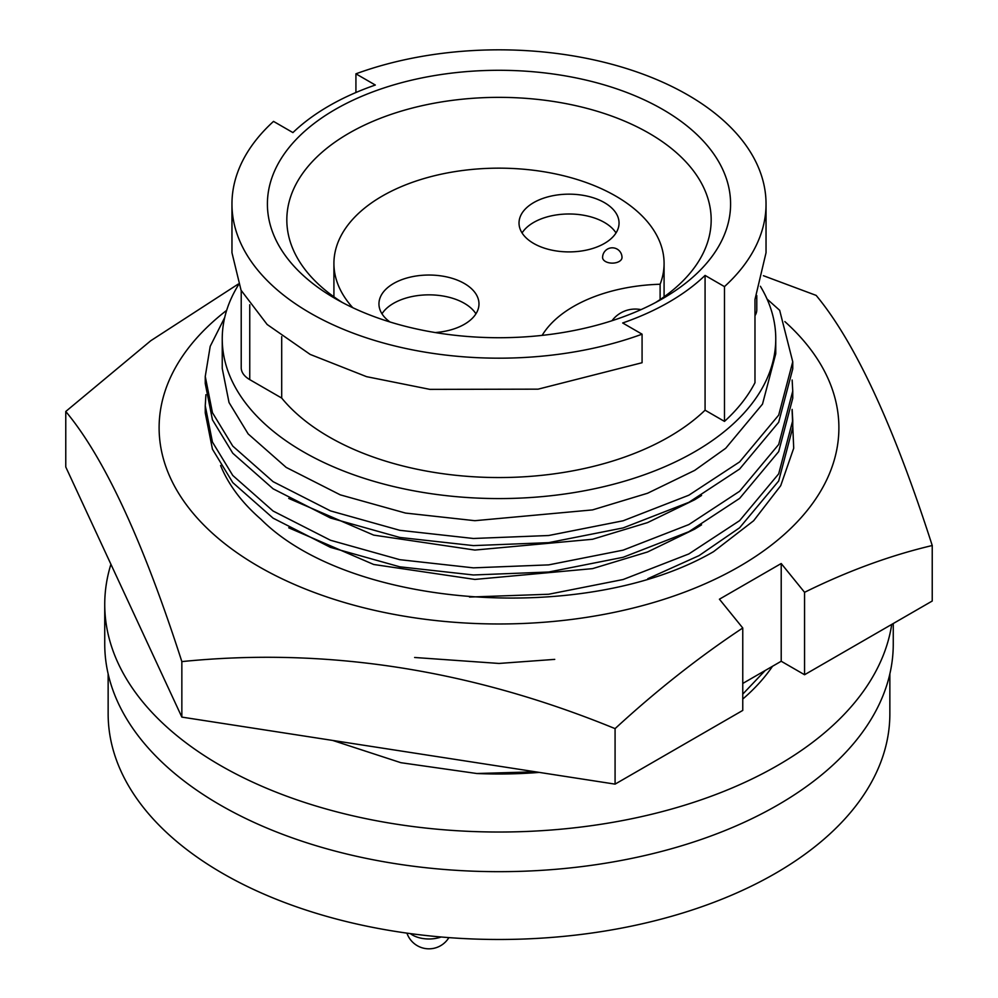 <?xml version="1.0" encoding="UTF-8"?>
<svg xmlns="http://www.w3.org/2000/svg" width="998" height="998" viewBox="0 0 998 998"><rect width="100%" height="100%" fill="white"/><g stroke="black" fill="none" stroke-linecap="round" stroke-linejoin="round"><path stroke-width="1.5" d="M220.595 465.505A285.977 165.107 0 0 0 260.977 519.284C350.61 609.154 587.398 625.122 713.582 551.644L753.615 520.769L780.71 485.702L793.709 448.202L792.075 410.041M414.619 657.482L499 663.445L554.738 659.379M784.865 321.606A339.881 196.219 180 0 1 712.31 580.524A339.881 196.219 180 0 1 258.669 566.502A339.881 196.219 180 0 1 226.658 310.353M238.273 284.043L150.798 340.705L65.768 411.475L65.768 466.977L181.848 717.1L181.848 661.599C325.909 647.016 470.332 669.359 615.08 728.627C656.459 690.529 699.024 656.983 742.761 627.991L719.421 599.199L781.209 563.521L804.563 592.313C847.739 571.006 890.303 555.412 932.232 545.519C893.634 425.472 854.937 342.089 816.152 295.396L763.408 275.71M932.232 545.519L932.232 601.021L804.563 674.735L804.563 592.313M181.848 717.1L615.08 784.129L742.761 710.414L742.761 627.991M615.08 784.129L615.08 728.627M65.768 411.475C104.366 457.783 143.063 541.153 181.848 661.599M804.563 674.735L781.209 661.25L742.761 683.455M781.209 661.25L781.209 563.521M660.115 299.575L660.115 284.243A165.082 95.309 0 0 0 664.082 263.472A165.082 95.309 0 0 0 562.173 175.411A165.082 95.309 0 0 0 382.271 196.07A165.082 95.309 0 0 0 333.918 263.472A165.082 95.309 0 0 0 352.756 307.683M435.24 332.546A50.012 28.867 0 0 0 478.978 303.903A50.012 28.867 0 0 0 464.32 283.482A50.012 28.867 0 0 0 409.829 277.232A50.012 28.867 0 0 0 378.953 303.903A50.012 28.867 0 0 0 389.944 321.967M475.934 313.809A50.012 28.867 0 0 0 464.32 303.305A50.012 28.867 0 0 0 381.985 313.809M604.401 202.619A50.012 28.867 0 0 0 549.898 196.357A50.012 28.867 0 0 0 519.022 223.028A50.012 28.867 0 0 0 533.681 243.45A50.012 28.867 0 0 0 588.171 249.712A50.012 28.867 0 0 0 619.047 223.028A50.012 28.867 0 0 0 604.401 202.619M616.016 232.946A50.012 28.867 0 0 0 604.401 222.442A50.012 28.867 0 0 0 522.066 232.946M110.915 564.269A394.26 227.619 0 0 0 104.74 604.401L104.74 644.047A394.26 227.619 0 0 0 220.221 804.999A394.26 227.619 0 0 0 649.873 854.35A394.26 227.619 0 0 0 893.26 644.047L893.26 623.525M104.74 604.401A394.26 227.619 0 0 0 220.221 765.354A394.26 227.619 0 0 0 633.718 818.323A394.26 227.619 0 0 0 891.725 624.411M108.146 673.875L108.146 713.82A390.854 225.66 0 0 0 349.425 922.302A390.854 225.66 0 0 0 775.384 873.387A390.854 225.66 0 0 0 889.854 713.82L889.854 673.875M655.599 302.519A212.175 122.505 0 0 0 711.175 219.859A212.175 122.505 0 0 0 580.2 106.686A212.175 122.505 0 0 0 348.963 133.233A212.175 122.505 0 0 0 286.825 219.859A212.175 122.505 0 0 0 342.401 302.519M662.772 298.552L662.772 298.552A231.598 133.72 0 0 0 662.759 109.456A231.598 133.72 0 0 0 335.228 109.456A231.598 133.72 0 0 0 335.228 298.552A231.598 133.72 0 0 0 662.772 298.552M241.217 290.555L241.217 367.726A29.129 16.816 0 0 0 249.749 379.627L281.698 398.065A240.343 138.759 0 0 0 487.086 477.381A240.343 138.759 0 0 0 705.075 410.19L705.075 275.411A240.343 138.759 180 0 1 622.677 322.978L642.076 334.18L642.076 362.723L538.109 389.158L429.889 389.37L366.54 376.658L310.166 354.415L267.127 324.475L241.054 290.231L231.96 252.719L231.96 204.004A267.04 154.179 0 0 1 273.527 121.394L292.925 132.597A240.343 138.759 180 0 1 329.053 105.888A240.343 138.759 180 0 1 375.323 85.03L355.924 73.827L355.924 92.515M701.569 524.836L694.695 529.115L647.565 551.969L592.538 568.635L474.873 579.426L373.689 564.481L288.734 527.805M701.569 495.47L694.695 499.749L647.565 522.603L592.538 539.269L474.873 550.06L373.689 535.115L288.734 498.439M775.758 338.796L775.758 353.754L762.509 404.103L725.708 448.277L694.695 470.382L647.565 493.249L592.538 509.903L474.873 520.694L405.525 513.072L340.256 494.846L286.177 467.401L248.178 433.943L229.029 402.531L222.242 368.437L222.242 338.796A276.758 159.78 0 0 0 393.087 486.413A276.758 159.78 0 0 0 694.695 451.77A276.758 159.78 0 0 0 775.758 338.796A276.758 159.78 0 0 0 760.389 286.289M238.559 284.742A276.758 159.78 0 0 0 222.242 338.796M754.975 315.68A29.129 16.816 0 0 0 756.783 309.854L756.783 295.545M224.712 317.514L210.204 346.343L205.251 376.446L212.449 412.698L232.771 446.094L273.115 481.685L330.513 510.901L399.786 530.312L473.389 538.483L548.688 535.514L623.139 520.781L688.845 495.208L739.618 461.912L778.69 415.106L792.749 361.763L779.663 310.291L767.05 299.038M792.749 361.763L792.749 368.886L778.69 422.241L739.618 469.035L688.845 502.343L623.139 527.917L548.688 542.65L473.389 545.607L399.786 537.448L330.513 518.024L273.115 488.808L232.771 453.229L212.449 419.834L205.251 383.569L205.251 376.446M792.15 380.013L792.749 391.129L778.69 444.472L739.618 491.278L688.845 524.574L623.139 550.148L548.688 564.88L473.389 567.85L399.786 559.678L330.513 540.267L273.115 511.051L232.771 475.46L212.449 442.064L205.251 405.812L205.925 394.697M792.749 391.129L792.749 398.252L778.69 451.607L739.618 498.401L688.845 531.709L623.139 557.283L548.688 572.016L473.389 574.973L399.786 566.814L330.513 547.391L273.115 518.174L232.771 482.595L212.449 449.2L205.251 412.935L205.251 405.812M792.15 409.38L792.749 420.495L778.69 473.838L739.618 520.644L688.845 553.94L623.139 579.514L548.688 594.247L469.509 597.054M792.749 420.495L792.749 427.618L778.69 480.974L739.618 527.767L699.049 555.624L647.802 578.703M765.192 670.506L742.761 694.121M535.402 771.803L476.807 773.512A293.749 169.598 0 0 0 539.282 772.402M332.658 740.429L400.872 762.697L476.807 773.512M742.761 699.049A293.749 169.598 0 0 0 772.502 666.29M281.698 398.065L281.698 336.625M705.075 410.19L724.473 421.393A267.04 154.179 0 0 0 754.975 382.708L754.975 299.462L766.04 252.719L766.04 204.004A267.04 154.179 0 0 0 627.655 68.899A267.04 154.179 0 0 0 355.924 73.827M724.473 421.393L724.473 286.613L705.075 275.411M231.96 204.004A267.04 154.179 0 0 0 370.345 339.108A267.04 154.179 0 0 0 642.076 334.18M724.473 286.613A267.04 154.179 0 0 0 766.04 204.004M619.159 261.488A9.706 5.601 0 0 0 622.004 257.521A9.706 9.706 0 0 0 607.445 249.113A9.706 9.706 0 0 0 602.592 257.521A9.706 5.601 0 0 0 608.58 262.699A9.706 5.601 0 0 0 619.159 261.488M660.115 284.243A132.06 76.247 0 0 0 542.139 335.378M410.315 933.604A23.303 13.461 0 0 0 412.486 935.039A23.303 13.461 0 0 0 441.141 936.997M249.749 379.627L249.749 304.739M664.082 296.818L664.082 263.472M641.015 309.63A29.129 29.129 0 0 0 611.986 320.72M406.935 933.13A23.303 23.303 0 0 0 448.875 937.621M333.918 296.818L333.918 263.472"/></g></svg>
